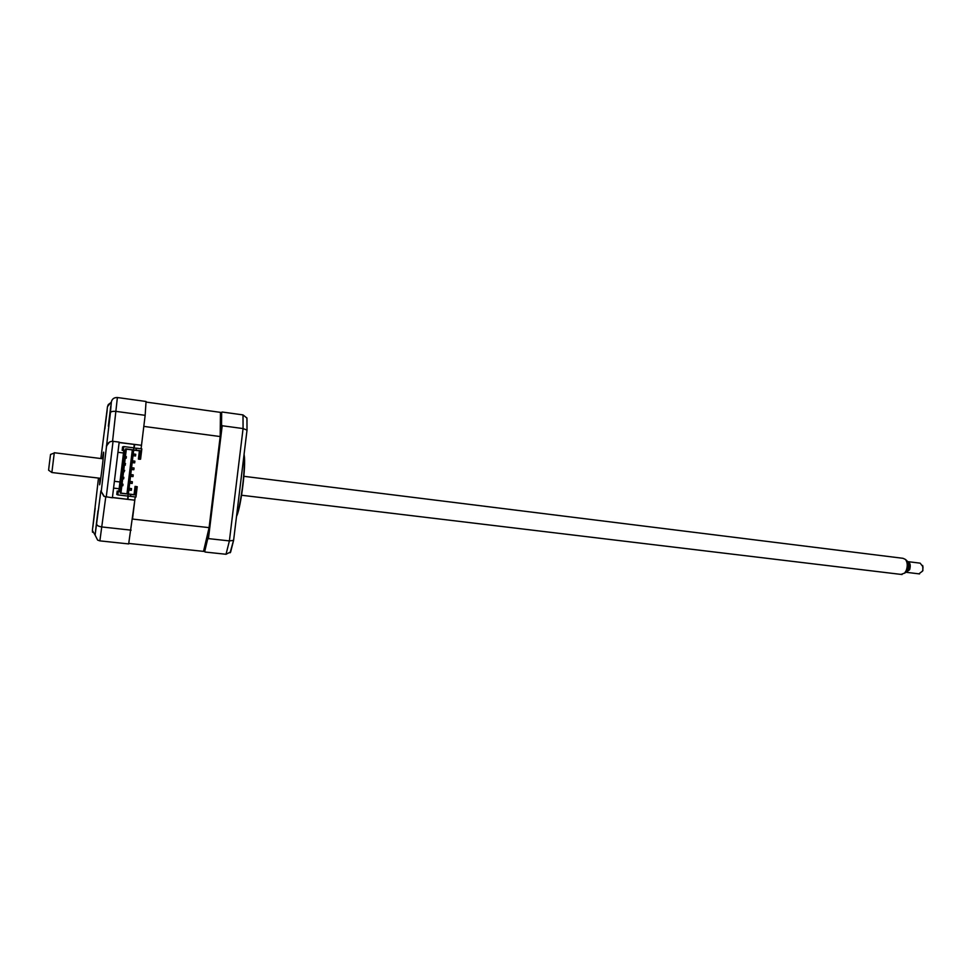 <?xml version="1.0" encoding="UTF-8"?>
<svg xmlns="http://www.w3.org/2000/svg" width="972" height="972" viewBox="0 0 972 972"><rect width="100%" height="100%" fill="white"/><g stroke="black" fill="none" stroke-linecap="round" stroke-linejoin="round"><path stroke-width="1.46" d="M244.094 454.179L244.385 458.322C244.434 473.437 242.648 489.839 239.039 507.554L236.488 516.679M220.462 412.675L222.321 412.043L243 414.898L246.888 418.021M220.486 412.978L221.665 412.578L221.543 424.837L222.199 425.748L208.445 538.61L207.595 539.338L204.752 551.367L205.262 552.06L226.026 554.271L229.392 540.906L243.073 428.567L247.022 430.11L246.937 418.009M205.262 552.06L203.585 551.124M208.445 538.61L229.392 540.906L233.596 540.383L247.022 430.11M222.199 425.748L243.073 428.567L243 414.898M230.328 552.072L226.026 554.271M230.595 552.205L233.596 540.383M204.752 551.367L203.695 550.784M221.543 424.837L220.231 435.541M208.895 528.634L207.595 539.338M222.321 412.043L221.665 412.578M107.175 409.977L104.855 428.968L107.212 410.026M95.195 508.089L92.875 527.091L95.195 508.089M97.978 510.908L95.499 531.259L97.978 510.908M110.808 405.822L108.329 426.161L110.808 405.822M99.946 478.248L99.606 484.809C100.371 483.631 104.296 451.02 103.53 452.162L102.339 458.711M127.587 499.243L127.976 496.024L127.587 499.243M133.844 447.958L134.27 444.52L133.844 447.958M112.424 497.482L134.804 500.179L128.669 543.919L99.873 540.869L97.625 540.104L95.11 535.11L100.869 490.945L104.308 496.485L112.388 497.786L119.179 442.114L113.056 441.324L106.24 497.069M101.282 491.164L110.419 412.711C110.917 411.533 112.849 411.107 116.203 411.411L145.156 415.323L146.043 401.485L117.381 397.524L112.558 441.288M145.156 415.323L141.499 445.298L119.131 442.576M119.143 442.43L141.499 445.298M134.804 500.179L112.412 497.579M131.147 530.165L102.096 526.982C98.767 526.472 96.993 525.609 96.787 524.37M134.695 444.569L134.1 447.983M128.231 496.06L127.964 499.28M110.419 412.711L111.367 401.971L107.503 406.612L108.281 404.559L110.662 402.821M92.51 532.243L92.389 530.469L95.11 535.11M103.822 496.206L100.869 490.945M106.811 445.905C107.649 442.782 109.727 441.252 113.056 441.324M106.337 446.112L109.569 441.993M111.367 401.971C112.035 398.933 114.04 397.451 117.381 397.524M120.965 493.108L126.955 493.812L132.314 449.927L133.699 450.121L128.377 493.97L126.955 493.8M127.915 496.024L135.959 497.032L137.222 486.705L135.059 486.377L134.051 494.639L128.34 493.958L133.699 450.121L139.397 450.826L138.389 459.1L139.798 459.27L140.576 459.185L139.871 459.1L140.879 450.753L140.126 450.668L139.118 459.015L138.389 459.1M122.545 484.153L122.824 485.757L123.019 484.214L122.071 484.044M123.019 484.214L122.059 484.092M123.857 477.325L122.909 477.203L123.857 477.325L123.663 478.868L122.715 478.759M124.027 471.967L124.695 470.436L123.553 471.906M124.695 470.436L123.748 470.327M124.878 465.041L125.534 463.547L124.586 463.437M125.352 465.102L124.392 464.981M125.242 458.091L126.19 458.213L125.218 458.225M125.716 458.152L126.372 456.67L126.19 458.213M132.314 449.927L126.324 449.161M130.333 496.303L130.576 494.335L120.261 493.181L120.941 493.254L126.36 448.918L125.667 448.821L135.959 450.23L136.481 448.189L135.959 450.23M123.809 450.546L122.156 450.34L123.335 450.012L123.76 446.561L133.796 447.837L133.565 449.817M133.784 447.946L136.202 448.25M136.481 448.189L141.839 448.87L140.576 459.185M136.238 450.17L140.879 450.753M134.683 462.854L134.889 461.141L133.103 460.91L132.374 462.672L134.683 462.854L132.374 462.672M133.103 460.91L132.897 462.636M133.844 469.731L134.051 468.006L132.265 467.787L131.536 469.5L133.844 469.731L131.536 469.5M132.265 467.787L132.058 469.512M133.006 476.596L133.213 474.883L131.427 474.664L130.71 476.329L133.006 476.596L130.71 476.329M131.427 474.664L131.22 476.377M130.588 481.541L130.382 483.254L132.168 483.473L132.374 481.748L130.078 481.444L130.382 483.254M130.078 481.444L132.374 481.748M135.521 455.99L135.728 454.264L133.942 454.046L133.735 455.759L135.521 455.99L133.735 455.759M129.75 488.418L129.543 490.131L131.329 490.338L131.536 488.624L129.252 488.272L129.543 490.131M129.252 488.272L131.536 488.624M118.839 491.249L117.187 491.054L116.774 494.456L117.855 494.918L127.915 496.085L128.158 494.104M135.485 494.967L136.505 486.62L135.752 486.535L134.744 494.87L135.485 494.967L130.843 494.42L130.6 496.4M137.222 486.705L136.505 486.62M135.059 486.377L135.752 486.535M134.1 494.566L134.513 491.152L134.428 494.602M134.051 494.639L134.744 494.87M141.086 448.772L143.807 426.404L220.182 436.55L220.45 412.359L146.019 402.068M128.766 543.433L203.513 551.379L209.089 527.638L220.182 436.55M135.205 496.935L132.508 519.072L209.089 527.638M133.929 454.203L133.213 455.844M139.008 454.313L139.774 450.826L139.008 454.313M140.126 450.668L139.397 450.826M139.118 459.015L139.871 459.1M120.261 493.181L125.667 448.821M123.335 450.012L124.768 450.194L119.714 491.625L118.827 491.31L119.447 486.194L123.809 450.449L124.768 450.194M117.187 491.054L119.714 491.625M118.28 491.455L117.855 494.918M122.156 450.34L122.569 446.938L123.76 446.561M113.566 488.102L119.216 488.758L113.566 488.09M118.475 452.369L123.578 453.013L118.475 452.369M103.129 458.808L54.286 452.733L51.868 472.514L48.6 470.193L49.11 465.734L50.532 454.446L54.25 453.037M51.868 472.514L100.748 478.346M901.056 574.403L904.677 573.055L906.232 570.515C907.787 566.056 907.544 562.363 905.491 559.459L903.012 558.317L243.887 476.316M906.779 560.662L907.241 561.087C908.893 563.432 909.099 566.409 907.848 570.005L904.507 573.237M908.225 562.861C909.756 564.173 910.059 566.275 909.136 569.167L907.192 571.244M918.868 573.832L922.367 571.257L922.817 569.884L922.999 566.822L920.168 563.165L908.14 561.67M907.617 561.585C910.217 562.557 910.886 565.254 909.634 569.713L906.135 572.289M922.707 565.485L922.89 570.722M244.203 455.212C246.086 465.746 241.165 506.035 236.804 515.804M105.754 496.996L99.873 540.869M107.503 406.612L100.857 458.529M98.476 478.066L92.389 530.469M244.385 458.322C244.628 473.51 242.842 489.924 239.039 507.554M247.022 421.07L246.888 417.887M230.085 552.813L233.535 540.42M108.038 405.968L108.281 404.559M114.404 481.298L120.042 481.978M902.04 574.525L241.566 495.246M906.584 572.046L904.677 573.055M919.536 573.917L906.827 572.374M907.241 561.087L905.491 559.459"/></g></svg>
